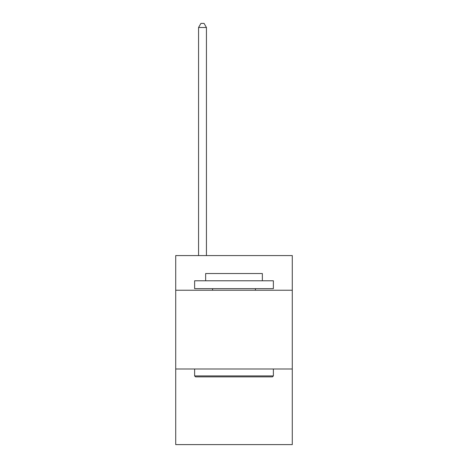 <?xml version="1.0" encoding="UTF-8"?>
<svg xmlns="http://www.w3.org/2000/svg" width="468" height="468" viewBox="0 0 468 468"><rect width="100%" height="100%" fill="white"/><g stroke="black" fill="none" stroke-linecap="round" stroke-linejoin="round"><path stroke-width="0.7" d="M292.284 290.236L292.284 255.581L175.716 255.581L175.716 290.236L292.284 290.236L292.284 444.6L175.716 444.6L175.716 290.236M292.284 368.995L175.716 368.995M195.565 376.869L194.624 375.921L273.376 375.921L272.434 376.869L195.565 376.869M273.376 280.782L273.376 288.657L194.624 288.657L194.624 280.782L273.376 280.782M205.645 280.782L205.645 273.534L262.355 273.534L262.355 280.782M273.376 368.995L273.376 375.921M194.624 368.995L194.624 375.921M255.423 288.657L255.423 290.236M212.577 288.657L212.577 290.236M206.435 255.581L206.435 27.495L198.561 27.495L198.561 255.581M198.561 27.495L200.924 23.4L204.071 23.4L206.435 27.495"/></g></svg>
